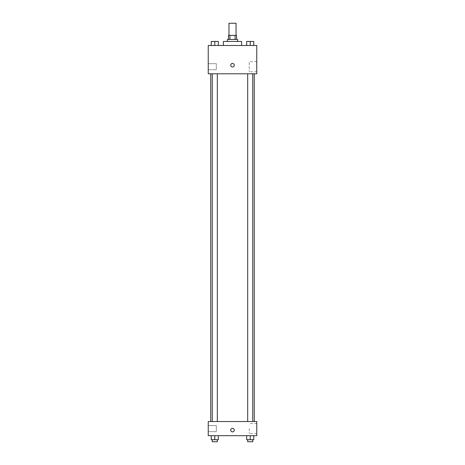 <?xml version="1.0" encoding="UTF-8"?>
<svg xmlns="http://www.w3.org/2000/svg" width="465" height="465" viewBox="0 0 465 465"><rect width="100%" height="100%" fill="white"/><g stroke="black" fill="none" stroke-linecap="round" stroke-linejoin="round"><path stroke-width="0.35" stroke-dasharray="2.33 1.74" d="M228.96 23.25L236.04 23.25M232.5 35.381L228.96 35.381L232.5 35.381M235.092 39.426L235.092 35.381L236.546 35.381L236.546 39.426L229.908 39.426L236.546 39.426M235.092 35.381L228.455 35.381L228.455 39.426L229.908 39.426L228.455 39.426M237.557 39.426L227.443 39.426M227.443 41.443L237.557 41.443L227.443 41.443M229.908 39.426L229.908 35.381M223.403 41.443L241.597 41.443M232.5 45.489L223.403 45.489L232.5 45.489M256.761 45.489L208.239 45.489L208.239 73.796L256.761 73.796L256.761 45.489M211.25 45.489L218.329 45.489L211.25 45.489L218.329 45.489L211.25 45.489L214.789 45.489L214.789 41.443L211.25 41.443L217.318 41.443L211.25 41.443L211.25 45.489L214.789 45.489L211.25 45.489L211.25 41.443L211.25 45.489L218.329 45.489L214.789 45.489L214.789 41.443L218.329 41.443L212.261 41.443L218.329 41.443L218.329 45.489L218.329 41.443M246.671 45.489L253.751 45.489L246.671 45.489L253.751 45.489L246.671 45.489L250.211 45.489L250.211 41.443L246.671 41.443L252.739 41.443L246.671 41.443L246.671 45.489L250.211 45.489L246.671 45.489L246.671 41.443L246.671 45.489L253.751 45.489L250.211 45.489L250.211 41.443L253.751 41.443L247.682 41.443L253.751 41.443L253.751 45.489L253.751 41.443M234.267 65.205A1.767 1.767 0 0 0 231.617 63.67A1.767 1.767 0 0 0 231.617 66.733A1.767 1.767 0 0 0 234.267 65.205A1.767 1.767 0 0 1 231.617 66.733A1.767 1.767 0 0 1 231.617 63.67A1.767 1.767 0 0 1 234.267 65.205M256.761 61.647L256.761 71.79L256.761 61.647L249.24 61.647L249.24 71.79L249.24 61.647M230.733 65.205A1.767 1.767 0 0 0 233.383 66.733A1.767 1.767 0 0 0 233.383 63.67A1.767 1.767 0 0 0 230.733 65.205M208.239 69.75L208.239 63.688L208.239 69.75L208.239 63.688L208.239 69.75L216.324 69.75L216.324 63.688L216.324 69.75L216.324 63.688L216.324 69.75L208.239 69.75M250.211 73.796L247.682 73.796L250.211 73.796M214.789 73.796L217.318 73.796L214.789 73.796M232.5 73.796L210.744 73.796L232.5 73.796M232.5 421.534L210.744 421.534L232.5 421.534M250.211 421.534L247.682 421.534L250.211 421.534M214.789 421.534L217.318 421.534L214.789 421.534M256.761 421.534L208.239 421.534L208.239 435.688L256.761 435.688L256.761 421.534M208.239 428.608L208.239 425.574L208.239 428.608M253.751 439.727L253.751 435.688L253.751 439.727L250.211 439.727L253.751 439.727L250.211 439.727L250.211 435.688L253.751 435.688L246.671 435.688L253.751 435.688L246.671 435.688L253.751 435.688L246.671 435.688L253.751 435.688L250.211 435.688L250.211 439.727L246.671 439.727L246.671 435.688L246.671 439.727L252.739 439.727L246.671 439.727L246.671 435.688M218.329 439.727L218.329 435.688L218.329 439.727L214.789 439.727L218.329 439.727L214.789 439.727L214.789 435.688L218.329 435.688L211.25 435.688L218.329 435.688L211.25 435.688L218.329 435.688L211.25 435.688L218.329 435.688L214.789 435.688L214.789 439.727L211.25 439.727L211.25 435.688L211.25 439.727L217.318 439.727L211.25 439.727L211.25 435.688M208.239 431.642L216.324 431.642L216.324 425.574L216.324 431.642L216.324 425.574L216.324 431.642L208.239 431.642M256.761 428.608L256.761 423.539L256.761 428.608M232.5 428.358A1.767 1.767 0 0 0 230.966 431.009A1.767 1.767 0 0 0 234.035 431.009A1.767 1.767 0 0 0 232.5 428.358A1.767 1.767 0 0 1 234.035 431.009A1.767 1.767 0 0 1 230.966 431.009A1.767 1.767 0 0 1 232.5 428.358M249.24 428.608L249.24 433.676L249.24 428.608M232.5 431.892A1.767 1.767 0 0 0 234.035 429.242A1.767 1.767 0 0 0 230.966 429.242A1.767 1.767 0 0 0 232.5 431.892M247.682 439.727L247.682 441.75L252.739 441.75L247.682 441.75L252.739 441.75L252.739 439.727L247.682 439.727L252.739 439.727M250.211 439.727L250.211 435.688M212.261 439.727L212.261 441.75L217.318 441.75L212.261 441.75L217.318 441.75L217.318 439.727L212.261 439.727L217.318 439.727M214.789 439.727L214.789 435.688M250.211 45.489L250.211 41.443M247.682 41.443L252.739 41.432M214.789 45.489L214.789 41.443M212.261 41.443L217.318 41.432M256.761 71.79L249.24 71.79M208.239 63.688L216.324 63.688L208.239 63.688M217.318 421.534L217.318 73.796M212.261 421.534L212.261 73.796M252.739 421.534L252.739 73.796M247.682 421.534L247.682 73.796M208.239 425.574L216.324 425.574L208.239 425.574M256.761 423.539L249.24 423.539M256.761 433.676L249.24 433.676"/><path stroke-width="0.7" d="M236.04 35.381L236.04 23.25L228.96 23.25L228.96 35.381M229.908 39.426L229.908 35.381L228.455 35.381L228.455 39.426M229.908 35.381L236.546 35.381L236.546 39.426M235.092 39.426L235.092 35.381M227.443 41.443L227.443 39.426L237.557 39.426L237.557 41.443M241.597 45.489L241.597 41.443L223.403 41.443L223.403 45.489M208.239 45.489L256.761 45.489L256.761 73.796L208.239 73.796L208.239 45.489M230.733 65.205A1.767 1.767 0 0 1 233.383 63.67A1.767 1.767 0 0 1 233.383 66.733A1.767 1.767 0 0 1 230.733 65.205M208.239 421.534L256.761 421.534L256.761 435.688L208.239 435.688L208.239 421.534M232.5 431.892A1.767 1.767 0 0 1 230.966 429.242A1.767 1.767 0 0 1 234.035 429.242A1.767 1.767 0 0 1 232.5 431.892M246.671 435.688L246.671 439.727L253.751 439.727L253.751 435.688L253.751 439.727M250.211 439.727L250.211 435.688M252.739 439.727L252.739 441.75L247.682 441.75L247.682 439.727M211.25 435.688L211.25 439.727L218.329 439.727L218.329 435.688L218.329 439.727M214.789 439.727L214.789 435.688M217.318 439.727L217.318 441.75L212.261 441.75L212.261 439.727M246.671 45.489L246.671 41.443L253.751 41.443L253.751 45.489L253.751 41.443M250.211 45.489L250.211 41.443L247.682 41.432M252.739 41.443L250.211 41.432M211.25 45.489L211.25 41.443L218.329 41.443L218.329 45.489L218.329 41.443M214.789 45.489L214.789 41.443L212.261 41.432M217.318 41.443L214.789 41.432M254.256 421.534L254.256 73.796M210.744 421.534L210.744 73.796M247.682 73.796L247.682 421.534M252.739 73.796L252.739 421.534M217.318 421.534L217.318 73.796M212.261 421.534L212.261 73.796"/></g></svg>
